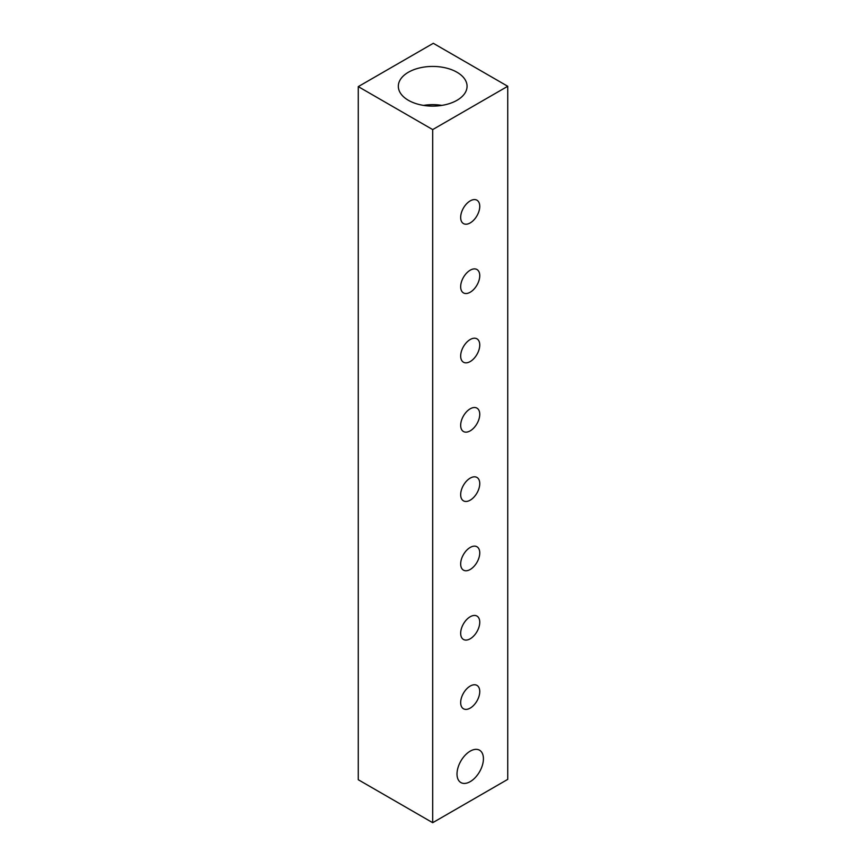 <?xml version="1.0" encoding="UTF-8"?>
<svg xmlns="http://www.w3.org/2000/svg" width="866" height="866" viewBox="0 0 866 866"><rect width="100%" height="100%" fill="white"/><g stroke="black" fill="none" stroke-linecap="round" stroke-linejoin="round"><path stroke-width="1.3" d="M457.01 774.009A18.673 10.782 120 0 0 460.874 782.561A18.673 10.782 120 0 0 475.272 777.56A18.673 10.782 120 0 0 483.423 758.757A18.673 10.782 120 0 0 479.558 750.216A18.673 10.782 120 0 0 465.161 755.217A18.673 10.782 120 0 0 457.01 774.009M456.999 72.246A34.369 19.842 0 0 0 419.209 68.024A34.369 19.842 0 0 0 398.338 86.697A34.369 19.842 0 0 0 408.395 100.304A34.369 19.842 0 0 0 445.514 104.678A34.369 19.842 0 0 0 467.055 86.697A34.369 19.842 0 0 0 456.999 72.246M441.844 105.403A32.995 19.052 0 0 0 423.55 105.403M470.216 708.096A13.499 7.794 120 0 0 479.028 696.199A13.499 7.794 120 0 0 476.96 685.385A13.499 7.794 120 0 0 470.216 686.056A13.499 7.794 120 0 0 461.394 697.953A13.499 7.794 120 0 0 463.462 708.767A13.499 7.794 120 0 0 470.216 708.096M470.216 638.783A13.499 7.794 120 0 0 479.028 626.887A13.499 7.794 120 0 0 476.96 616.072A13.499 7.794 120 0 0 470.216 616.744A13.499 7.794 120 0 0 461.394 628.64A13.499 7.794 120 0 0 463.462 639.454A13.499 7.794 120 0 0 470.216 638.783M470.216 569.471A13.499 7.794 120 0 0 479.028 557.574A13.499 7.794 120 0 0 476.96 546.76A13.499 7.794 120 0 0 470.216 547.431A13.499 7.794 120 0 0 461.394 559.328A13.499 7.794 120 0 0 463.462 570.142A13.499 7.794 120 0 0 470.216 569.471M470.216 500.158A13.499 7.794 120 0 0 479.028 488.272A13.499 7.794 120 0 0 476.96 477.447A13.499 7.794 120 0 0 470.216 478.119A13.499 7.794 120 0 0 461.394 490.015A13.499 7.794 120 0 0 463.462 500.829A13.499 7.794 120 0 0 470.216 500.158M470.216 430.846A13.499 7.794 120 0 0 479.028 418.96A13.499 7.794 120 0 0 476.96 408.146A13.499 7.794 120 0 0 470.216 408.806A13.499 7.794 120 0 0 461.394 420.703A13.499 7.794 120 0 0 463.462 431.517A13.499 7.794 120 0 0 470.216 430.846M470.216 361.544A13.499 7.794 120 0 0 479.028 349.647A13.499 7.794 120 0 0 476.96 338.833A13.499 7.794 120 0 0 470.216 339.504A13.499 7.794 120 0 0 461.394 351.39A13.499 7.794 120 0 0 463.462 362.205A13.499 7.794 120 0 0 470.216 361.544M470.216 292.232A13.499 7.794 120 0 0 479.028 280.335A13.499 7.794 120 0 0 476.96 269.521A13.499 7.794 120 0 0 470.216 270.192A13.499 7.794 120 0 0 461.394 282.078A13.499 7.794 120 0 0 463.462 292.903A13.499 7.794 120 0 0 470.216 292.232M470.216 222.919A13.499 7.794 120 0 0 479.028 211.023A13.499 7.794 120 0 0 476.96 200.208A13.499 7.794 120 0 0 470.216 200.88A13.499 7.794 120 0 0 461.394 212.776A13.499 7.794 120 0 0 463.462 223.59A13.499 7.794 120 0 0 470.216 222.919M507.736 86.275L433.303 43.3L358.264 86.622L432.697 129.586L507.736 86.275L507.736 779.378L432.697 822.7L432.697 129.586M432.697 822.7L358.264 779.725L358.264 86.622"/></g></svg>
